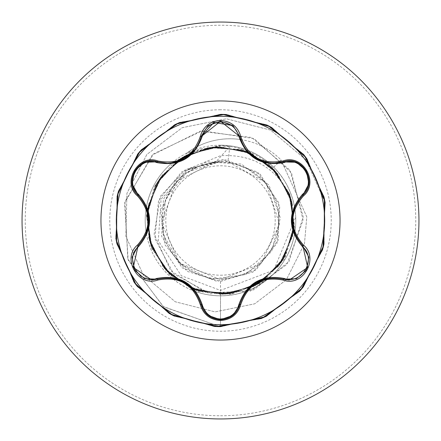 <?xml version="1.0" encoding="UTF-8"?>
<svg xmlns="http://www.w3.org/2000/svg" width="441" height="441" viewBox="0 0 441 441"><rect width="100%" height="100%" fill="white"/><g stroke="black" fill="none" stroke-linecap="round" stroke-linejoin="round"><path stroke-width="0.33" stroke-dasharray="2.21 1.65" d="M220.5 324.686A104.186 104.186 0 0 1 116.314 220.5A104.186 104.186 0 0 1 220.5 116.314A104.186 104.186 0 0 1 324.686 220.5A104.186 104.186 0 0 1 220.5 324.686M302.846 245.769L307.664 267.577L289.235 280.052L283.557 279.225M239.827 304.466L232.898 315.392M157.443 279.181L151.743 280.018L133.265 267.4L137.89 245.962M220.5 275.206A54.706 54.706 0 0 0 275.206 220.5A54.706 54.706 0 0 0 220.5 165.794A54.706 54.706 0 0 0 165.794 220.5A54.706 54.706 0 0 0 220.5 275.206M220.5 278.833A58.333 58.333 0 0 0 278.833 220.5A58.333 58.333 0 0 0 220.5 162.167A58.333 58.333 0 0 0 162.167 220.5A58.333 58.333 0 0 0 220.5 278.833M295.724 217.132C294.599 197.811 287.262 181.174 273.701 167.216C261.474 155.287 246.899 148.148 229.97 145.8L220.5 145.205A75.295 75.295 0 0 1 294.605 207.16A75.295 75.295 0 0 0 220.5 145.205L186.074 153.65L220.5 145.762C240.885 146.28 258.404 153.65 273.056 167.861L289.886 194.679L294.737 227.738L284.445 259.065L261.667 282.72L230.919 294.301L198.241 291.556L169.912 275.041L151.417 247.886L146.429 215.456L155.894 184.068L177.988 159.807L208.422 147.465L241.139 149.482L269.776 165.452L288.706 192.293L294.153 224.667L285.046 256.227L263.084 280.741L232.666 293.265L199.878 291.33L171.141 275.327L152.211 248.41L146.864 215.991L156.131 184.459L178.219 160.044L208.67 147.68L241.459 149.769L270.14 165.926L288.921 192.915L294.114 225.357L284.682 256.877L262.489 281.16L231.994 293.37L199.189 291.126L170.59 274.826L151.952 247.765L146.914 215.291L156.505 183.798L178.798 159.642L209.354 147.575L242.181 149.984L270.669 166.411L289.175 193.549L294.064 226.079L284.318 257.511L261.921 281.551L231.288 293.48L198.467 290.906L170.077 274.352L151.698 247.12L146.969 214.541L156.858 183.186L179.366 159.262L210.087 147.465L242.87 150.199L271.171 166.88L289.434 194.227L294.004 226.823L283.965 258.112L261.337 281.942L230.538 293.585L197.805 290.696L169.576 273.878L151.428 246.414L147.029 213.83L157.211 182.596L179.978 158.854L210.815 147.366L243.526 150.414L271.684 167.371L289.698 194.928L293.938 227.512L283.607 258.707L260.703 282.356L229.838 293.678L197.144 290.476L169.041 273.359L151.18 245.742L147.096 213.146L157.586 181.979L180.601 158.451L211.498 147.277L244.193 150.635L272.229 167.9L289.935 195.584L293.871 228.206L283.216 259.352L260.107 282.742L229.16 293.761L196.449 290.244L168.523 272.852L150.949 245.091L147.167 212.43L157.983 181.339L181.185 158.076L212.193 147.195L244.909 150.883L272.725 168.396L290.167 196.234L293.789 228.945L282.835 259.958L259.523 283.105L228.432 293.844L195.749 289.996L168.032 272.362L150.712 244.424L147.255 211.686L158.352 180.755L181.775 157.707L212.948 147.118L245.576 151.12L273.211 168.886L290.41 196.94L293.7 229.673L282.461 260.537L258.911 283.486L227.694 293.921L195.104 289.765L167.541 271.86L150.469 243.702L147.344 210.985L158.727 180.165L182.42 157.316L213.659 147.046L246.221 151.357L273.723 169.41L290.641 197.634L293.612 230.351L282.069 261.138L258.261 283.877L226.999 293.987L194.442 289.517L167.012 271.309L150.254 243.03L147.437 210.302L159.14 179.542L183.043 156.946L214.343 146.985L246.905 151.616L274.236 169.956L290.851 198.296L293.513 231.056L281.65 261.772L257.66 284.23L226.305 294.042L193.737 289.246L166.522 270.791L150.045 242.374L147.542 209.563L159.554 178.93L183.638 156.594L215.065 146.93L247.605 151.886L274.71 170.463L291.06 198.968L293.403 231.812L281.253 262.351L257.053 284.577L225.549 294.097L193.064 288.982L166.053 270.283L149.83 241.674L147.658 208.83L159.945 178.362L184.261 156.241L215.82 146.875L248.261 152.151L275.184 170.981L291.281 199.701L293.287 232.517L280.856 262.924L256.408 284.947L224.822 294.147L192.425 288.723L165.568 269.743L149.62 240.946L147.768 208.146L160.353 177.784L184.928 155.871L216.525 146.836L248.9 152.415L275.686 171.543L291.479 200.39L293.171 233.195L280.426 263.525L255.758 285.305L224.127 294.186L191.758 288.442L165.066 269.175L149.427 240.279L147.889 207.452L160.794 177.166L185.545 155.535L217.22 146.798L249.595 152.707L276.171 172.089L291.666 201.057L293.045 233.912L279.991 264.126L255.152 285.63L223.422 294.213L191.063 288.144L164.603 268.646L149.245 239.601L148.027 206.708L161.219 176.587L186.157 155.21L217.959 146.77L250.268 152.999L276.617 172.613L291.848 201.752L292.901 234.656L279.572 264.688L254.523 285.961L222.655 294.241L190.413 287.857L164.157 268.117L149.052 238.879L148.165 206.002L161.632 176.036L186.808 154.868L218.703 146.748L250.901 153.281L277.08 173.159L292.041 202.485L292.763 235.34L279.153 265.245L253.851 286.303L221.95 294.257L189.784 287.576L163.677 267.549L148.876 238.168L148.303 205.324L162.073 175.463L187.48 154.532L219.392 146.737L251.541 153.573L277.565 173.743L292.207 203.169L292.62 236.018L278.69 265.846L253.206 286.628L221.261 294.268L189.117 287.267L163.209 266.976L148.711 237.501L148.457 204.624L162.536 174.868L188.103 154.223L220.098 146.726L252.23 153.898L278.012 174.294L292.366 203.841L292.46 236.751L278.243 266.414L252.594 286.926L220.5 294.274L191.008 288.232L166.4 270.956L150.701 245.317L146.489 215.539L154.455 186.51L173.296 163.016L199.878 148.931L229.849 146.506L216.09 161.649L176.444 181.19L161.467 222.733L179.515 263.09L220.5 279.633L261 263.63L279.572 224.232L266.132 182.756L227.925 161.715L220.142 161.676L187.012 171.973L165.397 199.145L162.773 233.774L179.983 263.889L211.129 279.258L245.571 274.605L271.551 251.579L280.344 217.97L268.982 185.099L241.332 164.058L206.658 161.814L176.466 179.118L160.827 210.181L164.846 244.705L187.21 271.402L220.5 281.452L255.951 270.079L278.21 240.108L278.817 202.772L257.538 172.095L222.374 159.576L186.521 169.895L163.402 199.178L161.676 236.459L182.017 267.764L216.796 281.341L252.969 272.086L276.954 243.482L279.765 206.267L260.377 174.399L226.029 159.802L189.211 168.528L161.108 199.189L158.28 240.803L181.29 275.708L220.5 290.415L273.806 270.14L295.724 217.132A75.295 75.295 0 0 1 147.25 237.947A75.295 75.295 0 0 1 186.554 153.292A72.23 72.23 0 0 1 239.739 139.444M186.074 153.65A72.23 72.23 0 0 1 281.005 159.901L273.056 167.861M220.5 418.95A198.45 198.45 0 0 0 418.95 220.5A198.45 198.45 0 0 0 220.5 22.05A198.45 198.45 0 0 0 22.05 220.5A198.45 198.45 0 0 0 220.5 418.95A198.45 198.45 0 0 0 418.95 220.5A198.45 198.45 0 0 0 220.5 22.05M220.5 145.205A75.295 75.295 0 0 0 171.902 162.988M171.896 162.994A75.295 75.295 0 0 0 146.373 207.264M146.109 208.852A75.295 75.295 0 0 0 146.109 232.148M146.373 233.736A75.295 75.295 0 0 0 171.896 278.006M173.126 279.026A75.295 75.295 0 0 0 193.5 290.79M194.999 291.347A75.295 75.295 0 0 0 246.1 291.314A75.295 75.295 0 0 1 220.5 295.795M289.886 194.679C274.671 166.935 251.541 153.942 220.5 155.712L189.211 168.528M229.849 146.506L227.925 161.715M220.5 281.452L220.5 326.814L163.137 306.467L127.807 259.027L124.919 201.669L153.545 153.876L202.375 130.823L254.077 138.59L291.435 172.663L303.094 220.092L286.953 264.374L250.273 291.148L206.609 292.879L170.854 270.884L154.141 234.254L160.419 196.217L185.672 169.399L220.142 161.676M220.5 294.274L220.5 326.814L163.545 306.765L128.144 259.953L124.577 203.064L152.184 155.133L200.153 131.175L251.701 137.498L289.891 170.154L303.21 216.845L289.015 261.513L253.807 289.825L210.495 293.789L173.704 273.938L154.841 238.537L158.567 200.286L181.78 171.808L215.274 161.461L219.921 161.626M216.09 161.649L215.274 161.461M247.61 290.751A75.295 75.295 0 0 0 267.781 279.103A75.295 75.295 0 0 1 247.61 290.751M269.027 278.078A75.295 75.295 0 0 0 294.605 233.84A75.295 75.295 0 0 1 269.027 278.078M294.875 232.264A75.295 75.295 0 0 0 294.875 208.736A75.295 75.295 0 0 1 294.875 232.264M220.5 326.814L266.607 316.296L303.59 286.826L324.129 244.231L324.168 196.94L303.695 154.311L266.761 124.781L220.676 114.186L174.553 124.627L137.52 154.041L116.909 196.598L116.793 243.89L137.195 286.551L174.079 316.142L220.147 326.814L266.287 316.445L303.369 287.097L324.052 244.573L324.245 197.281L303.915 154.587L267.075 124.935L221.024 114.191L174.868 124.478L137.741 153.766L116.986 196.256L116.716 243.548L136.98 286.275L173.765 315.988L219.8 326.809L265.973 316.594L303.149 287.372L323.97 244.915L324.322 197.623L304.13 154.863L267.395 125.09L221.376 114.191L175.187 124.329L137.961 153.496L117.069 195.914L116.639 243.206L136.76 286L173.451 315.833L219.447 326.809L265.653 316.748L302.928 287.642L323.892 245.251L324.394 197.965L304.345 155.138L267.709 125.244L221.729 114.197L175.501 124.18L138.182 153.22L117.152 195.578L116.567 242.859L136.545 285.724L173.137 315.679L219.1 326.803L265.339 316.892L302.702 287.912L323.81 245.593L324.471 198.312L304.56 155.414L268.023 125.398L222.077 114.197L175.821 124.031L138.408 152.95L117.234 195.236L116.496 242.517L136.33 285.443L172.822 315.524L218.747 326.798L265.019 317.04L302.482 288.182L323.727 245.935L324.543 198.654L304.775 155.695L268.332 125.558L222.429 114.202L176.141 123.882L138.628 152.68L117.317 194.894L116.418 242.175L136.115 285.167L172.508 315.365L218.4 326.792L264.699 317.189L302.261 288.453L323.639 246.276L324.615 198.996L304.99 155.971L268.646 125.713L222.777 114.213L176.461 123.739L138.854 152.41L117.4 194.553L116.352 241.833L135.905 284.892L172.199 315.205L218.047 326.787L264.38 317.333L302.035 288.723L323.556 246.613L324.686 199.338L305.2 156.252L268.96 125.872L223.129 114.219L176.78 123.596L139.08 152.139L117.488 194.216L116.281 241.486L135.69 284.61L171.885 315.045L217.694 326.775L264.06 317.476L301.809 288.993L323.468 246.954L324.752 199.685L305.415 156.533L269.269 126.032L223.477 114.23L177.1 123.452L139.306 151.875L117.576 193.875L116.215 241.144L135.481 284.329L171.577 314.885L217.347 326.764L263.74 317.619L301.583 289.257L323.38 247.296L324.824 200.027L305.624 156.809L269.583 126.198L223.83 114.241L177.42 123.309L139.532 151.605L117.664 193.538L116.143 240.803L135.271 284.048L171.262 314.725L216.994 326.753L263.42 317.763L301.357 289.528L323.292 247.633L324.89 200.368L305.833 157.09L269.892 126.358L224.177 114.252L177.74 123.166L139.758 151.34L117.753 193.197L116.077 240.455L135.062 283.767L170.954 314.56L216.647 326.742L263.101 317.906L301.126 289.792L323.203 247.974L324.956 200.716L306.043 157.371L270.201 126.523L224.53 114.263L178.059 123.028L139.984 151.076L117.846 192.86L116.011 240.113L134.852 283.486L170.645 314.394L216.294 326.731L262.781 318.044L300.9 290.057L323.11 248.311L325.023 201.057L306.247 157.657L270.515 126.688L224.882 114.28L178.379 122.885L140.216 150.811L117.934 192.519L115.95 239.766L134.648 283.205L170.331 314.229L215.947 326.715L262.456 318.182L300.668 290.321L323.016 248.647L325.083 201.405L306.456 157.939L270.824 126.854L225.23 114.291L178.704 122.747L140.447 150.546L118.028 192.182L115.884 239.424L134.439 282.918L170.022 314.064L215.594 326.698L262.136 318.319L300.437 290.586L322.922 248.989L325.144 201.752L306.66 158.225L271.132 127.019L225.583 114.307L179.024 122.609L140.679 150.282L118.122 191.846L115.823 239.077L134.235 282.637L169.719 313.898L215.247 326.682L261.811 318.457L300.205 290.851L322.829 249.325L325.204 202.094L306.864 158.506L271.435 127.184L225.93 114.329L179.349 122.477L140.911 150.017L118.216 191.51L115.763 238.735L134.031 282.35L169.41 313.733L214.894 326.665L261.491 318.589L299.974 291.11L322.735 249.661L325.265 202.441L307.068 158.793L271.744 127.355L226.283 114.346L179.674 122.339L141.142 149.758L118.315 191.168L115.702 238.388L133.827 282.064L169.101 313.562L214.547 326.643L261.166 318.727L299.742 291.374L322.636 249.997L325.243 202.794L306.06 159.94L270.614 130.117L226.376 118.794L182.249 127.675L146.875 154.433L126.925 193.307L125.845 236.337L143.286 274.964L175.259 301.776L215.07 311.881L254.678 303.827L286.336 279.776L304.472 243.68L306.798 216.906L281.005 159.901L306.798 216.906L304.472 243.68L286.336 279.776L254.678 303.827L215.07 311.881L175.259 301.776L143.286 274.964L125.845 236.337L126.925 193.307L146.875 154.433L182.249 127.675L226.376 118.794L270.614 130.117L306.06 159.94L325.243 202.794L322.636 249.997L299.742 291.374L261.166 318.727L214.547 326.643L169.101 313.562L133.827 282.064L115.702 238.388L118.315 191.168L141.142 149.758L179.674 122.339L226.283 114.346L271.744 127.355L307.068 158.793L325.265 202.441L322.735 249.661L299.974 291.11L261.491 318.589L214.894 326.665L169.41 313.733L134.031 282.35L115.763 238.735L118.216 191.51L140.911 150.017L179.349 122.477L225.93 114.329L271.435 127.184L306.864 158.506L325.204 202.094L322.829 249.325L300.205 290.851L261.811 318.457L215.247 326.682L169.719 313.898L134.235 282.637L115.823 239.077L118.122 191.846L140.679 150.282L179.024 122.609L225.583 114.307L271.132 127.019L306.66 158.225L325.144 201.752L322.922 248.989L300.437 290.586L262.136 318.319L215.594 326.698L170.022 314.064L134.439 282.918L115.884 239.424L118.028 192.182L140.447 150.546L178.704 122.747L225.23 114.291L270.824 126.854L306.456 157.939L325.083 201.405L323.016 248.647L300.668 290.321L262.456 318.182L215.947 326.715L170.331 314.229L134.648 283.205L115.95 239.766L117.934 192.519L140.216 150.811L178.379 122.885L224.882 114.28L270.515 126.688L306.247 157.657L325.023 201.057L323.11 248.311L300.9 290.057L262.781 318.044L216.294 326.731L170.645 314.394L134.852 283.486L116.011 240.113L117.846 192.86L139.984 151.076L178.059 123.028L224.53 114.263L270.201 126.523L306.043 157.371L324.956 200.716L323.203 247.974L301.126 289.792L263.101 317.906L216.647 326.742L170.954 314.56L135.062 283.767L116.077 240.455L117.753 193.197L139.758 151.34L177.74 123.166L224.177 114.252L269.892 126.358L305.833 157.09L324.89 200.368L323.292 247.633L301.357 289.528L263.42 317.763L216.994 326.753L171.262 314.725L135.271 284.048L116.143 240.803L117.664 193.538L139.532 151.605L177.42 123.309L223.83 114.241L269.583 126.198L305.624 156.809L324.824 200.027L323.38 247.296L301.583 289.257L263.74 317.619L217.347 326.764L171.577 314.885L135.481 284.329L116.215 241.144L117.576 193.875L139.306 151.875L177.1 123.452L223.477 114.23L269.269 126.032L305.415 156.533L324.752 199.685L323.468 246.954L301.809 288.993L264.06 317.476L217.694 326.775L171.885 315.045L135.69 284.61L116.281 241.486L117.488 194.216L139.08 152.139L176.78 123.596L223.129 114.219L268.96 125.872L305.2 156.252L324.686 199.338L323.556 246.613L302.035 288.723L264.38 317.333L218.047 326.787L172.199 315.205L135.905 284.892L116.352 241.833L117.4 194.553L138.854 152.41L176.461 123.739L222.777 114.213L268.646 125.713L304.99 155.971L324.615 198.996L323.639 246.276L302.261 288.453L264.699 317.189L218.4 326.792L172.508 315.365L136.115 285.167L116.418 242.175L117.317 194.894L138.628 152.68L176.141 123.882L222.429 114.202L268.332 125.558L304.775 155.695L324.543 198.654L323.727 245.935L302.482 288.182L265.019 317.04L218.747 326.798L172.822 315.524L136.33 285.443L116.496 242.517L117.234 195.236L138.408 152.95L175.821 124.031L222.077 114.197L268.023 125.398L304.56 155.414L324.471 198.312L323.81 245.593L302.702 287.912L265.339 316.892L219.1 326.803L173.137 315.679L136.545 285.724L116.567 242.859L117.152 195.578L138.182 153.22L175.501 124.18L221.729 114.197L267.709 125.244L304.345 155.138L324.394 197.965L323.892 245.251L302.928 287.642L265.653 316.748L219.447 326.809L173.451 315.833L136.76 286L116.639 243.206L117.069 195.914L137.961 153.496L175.187 124.329L221.376 114.191L267.395 125.09L304.13 154.863L324.322 197.623L323.97 244.915L303.149 287.372L265.973 316.594L219.8 326.809L173.765 315.988L136.98 286.275L116.716 243.548L116.986 196.256L137.741 153.766L174.868 124.478L221.024 114.191L267.075 124.935L303.915 154.587L324.245 197.281L324.052 244.573L303.369 287.097L266.287 316.445L220.147 326.814L174.079 316.142L137.195 286.551L116.793 243.89L116.909 196.598L137.52 154.041L174.553 124.627L220.676 114.186L266.761 124.781L303.695 154.311L324.168 196.94L324.129 244.231L303.59 286.826L266.607 316.296L220.5 326.814M240.709 139.588A72.23 72.23 0 0 1 281.005 159.901L277.951 162.961M208.119 315.37L201.267 304.692M283.519 161.786L283.557 161.775C302.212 154.559 318.446 182.657 302.846 195.231L303.077 195.01M232.909 125.613L239.755 136.225M138.116 195.253C122.537 182.706 138.75 154.598 157.443 161.819L157.139 161.731M220.5 415.758A195.258 195.258 0 0 0 415.758 220.5A195.258 195.258 0 0 0 220.5 25.242A195.258 195.258 0 0 0 25.242 220.5A195.258 195.258 0 0 0 220.5 415.758M220.5 109.765A110.735 110.735 0 0 0 109.765 220.5A110.735 110.735 0 0 0 220.5 331.235A110.735 110.735 0 0 0 331.235 220.5A110.735 110.735 0 0 0 220.5 109.765M273.701 167.216L277.014 163.898"/><path stroke-width="0.66" d="M220.5 324.686A104.186 104.186 0 0 1 116.314 220.5A104.186 104.186 0 0 1 220.5 116.314A104.186 104.186 0 0 1 324.686 220.5A104.186 104.186 0 0 1 220.5 324.686M283.05 280.052C261.998 276.132 247.914 284.263 240.797 304.45C237.842 314.4 231.073 319.758 220.5 320.513C209.933 319.736 203.18 314.372 200.242 304.428C193.108 284.202 179.013 276.06 157.95 280.007C138.16 287.515 121.281 258.255 137.653 244.893C151.572 228.62 151.572 212.358 137.653 196.107C121.269 182.706 138.198 153.474 157.95 160.993C179.029 164.928 193.125 156.792 200.242 136.572C203.185 126.628 209.938 121.264 220.5 120.487C231.078 121.242 237.842 126.6 240.797 136.55C247.93 156.742 262.015 164.873 283.05 160.948C302.846 153.462 319.692 182.739 303.314 196.08C289.362 212.369 289.362 228.647 303.314 244.92C319.708 258.299 302.807 287.549 283.05 280.052L283.557 279.225C261.855 275.228 247.28 283.646 239.827 304.466C247.219 283.629 261.794 275.212 283.557 279.225A1.064 0.331 106.6 0 0 284.125 278.447C301.837 285.261 317.217 258.52 302.465 246.651C287.692 229.182 287.692 211.746 302.465 194.349C317.228 182.436 301.793 155.723 284.125 162.553C261.64 166.588 246.558 157.878 238.873 136.423C236.249 127.526 230.125 122.708 220.5 121.975C210.886 122.73 204.773 127.554 202.165 136.44C194.42 157.972 179.322 166.687 156.869 162.591C139.169 155.761 123.756 182.486 138.502 194.371C153.242 211.829 153.242 229.243 138.502 246.629C123.745 258.558 139.213 285.25 156.869 278.409C179.388 274.346 194.487 283.067 202.165 304.56C204.773 313.446 210.886 318.27 220.5 319.025C230.125 318.292 236.249 313.474 238.873 304.577C246.618 283.083 261.706 274.379 284.125 278.447M156.869 162.591A1.064 0.331 106.7 0 1 157.443 161.819L167.415 163.28L157.443 161.819C138.683 154.697 122.57 182.519 138.116 195.253A1.064 0.331 133.4 0 1 138.502 194.371M283.519 161.786L276.75 163.087L269.749 163.01L263.012 161.566L256.232 158.562L250.218 154.157L245.163 148.413L242.638 144.185L239.827 136.534C244.749 152.999 256.017 161.897 273.618 163.231C256.144 162.029 244.882 153.132 239.827 136.534L220.522 121.275L201.212 136.55L213.852 122.438L232.909 125.613L220.528 121.275L208.13 125.619M296.297 278.756L283.557 279.225L289.235 280.052L307.708 267.461L302.846 245.769C288.464 228.934 288.464 212.088 302.846 195.231C288.502 212.038 288.502 228.885 302.846 245.769L303.314 244.92M220.445 319.725L208.119 315.37L220.494 319.725L232.898 315.392L220.522 319.725C230.577 318.997 237.015 313.909 239.827 304.466L239.728 304.874M137.653 244.893L138.116 245.747C152.426 228.951 152.426 212.121 138.116 195.253C152.47 212.077 152.47 228.907 138.116 245.747L133.27 267.422L151.743 280.018L157.443 279.181A1.064 0.331 73.3 0 1 156.869 278.409M220.5 22.05A198.45 198.45 0 0 1 418.95 220.5A198.45 198.45 0 0 1 220.5 418.95A198.45 198.45 0 0 1 22.05 220.5A198.45 198.45 0 0 1 220.5 22.05A198.45 198.45 0 0 0 22.05 220.5A198.45 198.45 0 0 0 220.5 418.95M146.373 207.264A75.295 75.295 0 0 0 146.109 208.852M146.109 232.148A75.295 75.295 0 0 0 146.373 233.736M171.896 278.006A75.295 75.295 0 0 0 173.126 279.026M193.5 290.79A75.295 75.295 0 0 0 194.999 291.347M246.1 291.314A75.295 75.295 0 0 0 247.61 290.751A75.295 75.295 0 0 1 246.1 291.314M267.781 279.103A75.295 75.295 0 0 0 269.027 278.078A75.295 75.295 0 0 1 267.781 279.103M294.605 233.84A75.295 75.295 0 0 0 294.875 232.264A75.295 75.295 0 0 1 294.605 233.84M294.875 208.736A75.295 75.295 0 0 0 294.605 207.16A75.295 75.295 0 0 1 294.875 208.736M239.739 139.444A72.23 72.23 0 0 1 240.709 139.588M132.151 257.015L138.116 245.747A1.064 0.331 -133.4 0 0 138.502 246.629M200.242 304.428L201.212 304.45C193.825 283.624 179.233 275.201 157.443 279.181C179.217 275.14 193.808 283.563 201.212 304.45A1.064 0.331 166.7 0 0 202.165 304.56M239.827 304.472A1.064 0.331 13.4 0 1 238.873 304.577M302.465 246.651A1.064 0.331 133.3 0 0 302.846 245.769L303.094 246.006M302.465 194.349A1.064 0.331 -133.3 0 1 302.846 195.231C318.396 182.546 302.355 154.681 283.557 161.775L273.618 163.231L283.557 161.775L283.05 160.948M284.125 162.553A1.064 0.331 73.4 0 0 283.557 161.775L284.026 161.643M238.873 136.423A1.064 0.331 166.6 0 1 239.827 136.528M202.165 136.44A1.064 0.331 13.3 0 0 201.212 136.545C196.195 153.148 184.933 162.056 167.415 163.28C184.983 161.99 196.245 153.077 201.212 136.55L200.242 136.572M207.976 315.254L201.212 304.45C204.018 313.898 210.451 318.992 220.522 319.725M157.95 280.007L157.443 279.181L144.642 278.701M240.797 304.45L239.827 304.466L233.002 315.309M308.821 183.969L302.846 195.231L303.314 196.08M233.052 125.729L239.827 136.534L240.797 136.55M144.698 162.277L157.443 161.819L157.95 160.993M137.653 196.107L138.116 195.253L137.763 194.916M220.5 100.95A119.55 119.55 0 0 1 340.05 220.5A119.55 119.55 0 0 1 220.5 340.05A119.55 119.55 0 0 1 100.95 220.5A119.55 119.55 0 0 1 220.5 100.95M277.014 163.898L277.951 162.961M171.268 277.935L184.807 282.389L195.402 291.881M256.282 282.405L269.782 277.984M245.665 291.892L256.171 282.472M294.853 234.419L291.942 220.467L294.869 206.548M208.025 125.707L201.328 136.076M195.38 149.146L184.751 158.644L171.235 163.071M148.997 220.533L146.076 234.436M146.092 206.597L148.997 220.412M144.516 278.651L134.555 270.09L132.124 257.197M201.212 304.45L201.079 303.91M157.443 279.181L157.966 279.026M283.557 279.225L283.023 279.07M239.827 304.466L239.959 303.937M308.854 257.23L306.418 270.135L296.468 278.69M302.454 245.389L308.832 257.092M302.846 195.231L302.449 195.617M296.484 162.316L306.429 170.888L308.854 183.787M283.028 161.93L296.352 162.266M239.827 136.534L239.959 137.068M201.212 136.55L201.079 137.079M157.443 161.819L157.977 161.974M132.124 183.787L134.571 170.888L144.527 162.343M138.513 195.633L132.14 183.925M138.116 245.747L138.513 245.361"/></g></svg>
